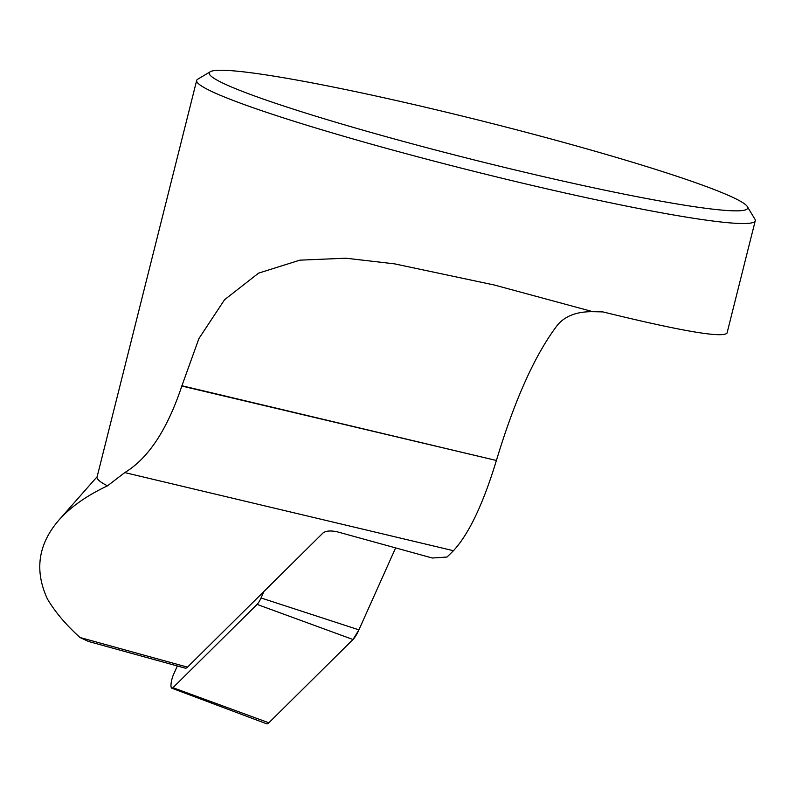 <?xml version="1.0" encoding="UTF-8"?>
<svg xmlns="http://www.w3.org/2000/svg" width="795" height="795" viewBox="0 0 795 795"><rect width="100%" height="100%" fill="white"/><g stroke="black" fill="none" stroke-linecap="round" stroke-linejoin="round"><path stroke-width="1.19" d="M210.317 71.719A277.564 19.845 14.1 0 0 520.934 171.352A277.564 19.845 14.1 0 0 747.35 206.611A277.564 19.845 14.1 0 0 483.32 121.297A277.564 19.845 14.1 0 0 210.317 71.719L197.756 79.192A287.959 20.59 14.1 0 0 196.673 80.444A287.959 20.59 14.1 0 0 520 182.562A287.959 20.59 14.1 0 0 755.25 220.752L727.037 333.075C722.794 338.223 681.385 331.157 602.809 311.888L592.911 311.7C577.21 311.461 565.483 315.804 557.732 324.738C535.333 354.004 514.892 399.259 496.398 460.484L181.817 386.042C167.338 429.558 148.317 458.407 124.765 472.588L107.474 485.854C86.645 495.653 70.417 507.111 58.8 520.208C38.09 544.267 34.294 570.522 47.402 598.953C55.064 611.921 65.925 624.771 80.007 637.51L88.444 641.456M88.782 641.555L185.255 668.158A18.434 4.661 -74.6 0 0 187.481 667.144L323.048 532.938C326.119 530.722 331.028 530.394 337.786 531.954L432.321 558.02L447.048 557.027L453.438 550.706C468.792 534.16 483.082 504.179 496.309 460.792M592.911 311.7L494.271 285.007L394.559 263.861L345.904 258.206L299.854 260.164L258.564 273.142L224.558 299.725L198.889 338.61L181.817 386.042M755.25 220.752A287.959 20.59 14.1 0 0 754.892 219.142L747.35 206.611M107.474 485.854A287.959 20.59 -165.9 0 1 97.04 477.109L196.673 80.444M177.335 665.971L173.638 674.24A9.172 2.325 -74.6 0 0 171.79 688.182A9.172 2.325 -74.6 0 0 172.952 687.695L268.849 722.794A18.295 4.631 105.4 0 1 266.544 723.758L171.79 688.182M263.96 591.43L261.038 597.959A18.315 4.631 105.4 0 1 257.093 604.409L172.952 687.695M265.172 721.443L268.849 722.794L352.99 639.508L358.913 629.849L395.632 547.904L358.913 629.849A27.437 6.946 105.4 0 1 352.99 639.508L268.849 722.794M453.438 550.706L124.765 472.588M187.481 667.144L80.007 637.51M496.398 460.484L181.896 385.734M257.093 604.409L352.99 639.508M261.038 597.959L358.913 629.849M97.129 476.732L58.8 520.208"/></g></svg>
